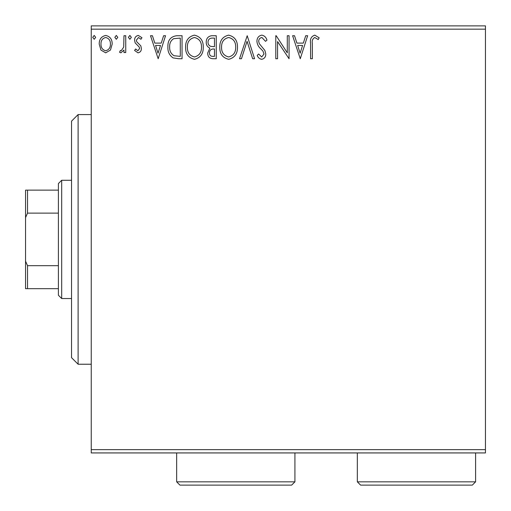 <?xml version="1.0" encoding="UTF-8"?>
<svg xmlns="http://www.w3.org/2000/svg" width="511" height="511" viewBox="0 0 511 511"><rect width="100%" height="100%" fill="white"/><g stroke="black" fill="none" stroke-linecap="round" stroke-linejoin="round"><path stroke-width="0.77" d="M110.465 50.052L105.694 52.831L100.929 50.065L99.211 44.087C99.166 39.321 101.325 36.441 105.694 35.438C110.063 36.434 112.228 39.321 112.184 44.087L110.465 50.052M125.744 35.732L125.744 52.537L123.975 52.537L123.975 50.065L120.896 52.831L119.548 52.256L120.392 50.468L121.184 50.768L123.7 47.146L123.975 35.732L125.744 35.732M138.002 52.831L134.585 50.442L135.626 48.999L137.887 50.768L139.599 48.507L139.177 46.98L135.166 42.892L134.585 40.292C134.565 37.59 135.811 35.974 138.315 35.438L141.956 37.712L140.947 39.27L138.513 37.501L136.354 40.209L136.776 41.806L140.8 45.837L141.368 48.424C141.406 50.889 140.282 52.358 138.002 52.831M176.71 35.732L182.05 35.732L182.05 58.727L178.569 58.727L173.095 57.896C169.365 55.309 167.634 51.656 167.902 46.942C167.634 40.305 170.572 36.568 176.71 35.732M216.249 35.732L216.249 58.727L212.998 58.727C209.491 58.554 207.728 56.657 207.696 53.029L209.855 48.136C207.415 46.974 206.201 45.013 206.227 42.26C206.246 38.466 208.06 36.287 211.65 35.732L216.249 35.732M247.203 35.732L254.574 58.727L252.651 58.727L247.056 41.282L241.467 58.727L239.538 58.727L247.203 35.732M287.297 35.732L289.066 35.732L289.066 58.727L277.569 41.576L277.569 58.727L275.799 58.727L275.799 35.732L276.202 35.732L287.297 52.844L287.297 35.732M312.355 43.429L312.355 58.727L310.586 58.727L310.586 43.199C309.877 39.028 311.282 36.338 314.795 35.144L319.139 37.795L318.238 39.564L314.808 37.501C312.636 38.638 311.819 40.612 312.355 43.429M91.252 29.165L91.252 25.876L485.45 25.876L485.45 29.165L91.252 29.165L91.252 449.642L485.45 449.642L485.45 452.931L91.252 452.931L91.252 449.642M485.45 29.165L485.45 449.642M300.27 58.727L292.605 35.732L294.528 35.732L296.891 43.103L303.349 43.103L305.712 35.732L307.641 35.732L300.27 58.727M261.785 35.144C264.462 35.687 266.186 37.36 266.953 40.171L265.516 41.334L261.913 37.501C259.812 37.884 258.745 39.187 258.7 41.397L259.281 43.659L264.87 50.448L265.777 53.949C265.809 56.932 264.436 58.72 261.67 59.321C259.524 58.899 258.042 57.602 257.225 55.424L258.611 54.013L261.689 56.957L264.008 54.051L262.941 51.074L260.757 48.788C258.457 46.801 257.186 44.329 256.931 41.365C256.963 37.916 258.585 35.847 261.785 35.144M237.474 47.127C237.602 53.687 234.696 57.749 228.743 59.321C222.655 57.903 219.673 53.872 219.787 47.242C219.673 40.676 222.611 36.639 228.602 35.144C234.6 36.588 237.558 40.586 237.474 47.127M203.276 47.127C203.404 53.687 200.497 57.749 194.544 59.321C188.457 57.903 185.474 53.872 185.589 47.242C185.474 40.676 188.412 36.639 194.404 35.144C200.401 36.588 203.359 40.586 203.276 47.127M158.174 58.727L150.509 35.732L152.431 35.732L154.795 43.103L161.252 43.103L163.616 35.732L165.538 35.732L158.174 58.727M131.346 37.354L129.871 39.27L128.395 37.354L129.871 35.438L131.346 37.354M117.786 37.354L116.31 39.27L114.834 37.354L116.31 35.438L117.786 37.354M95.672 37.354L94.196 39.27L92.721 37.354L94.196 35.438L95.672 37.354M297.645 45.46L300.123 53.182L302.595 45.46L297.645 45.46M221.557 47.242C221.467 52.505 223.837 55.744 228.66 56.957C233.463 55.686 235.814 52.409 235.705 47.14C235.788 41.908 233.444 38.695 228.66 37.501C223.812 38.689 221.442 41.94 221.557 47.242M212.646 56.37L214.479 56.37L214.479 48.999L213.579 48.999C210.928 48.979 209.561 50.308 209.465 52.991C209.472 55.15 210.532 56.274 212.646 56.37M213.585 46.642L214.479 46.642L214.479 38.095L212.455 38.095C209.644 38.05 208.156 39.443 207.996 42.26C208.009 44.265 208.935 45.632 210.768 46.367L213.585 46.642M187.358 47.242C187.269 52.505 189.638 55.744 194.467 56.957C199.271 55.686 201.615 52.409 201.506 47.14C201.59 41.908 199.245 38.695 194.467 37.501C189.613 38.689 187.243 41.94 187.358 47.242M180.281 56.37L180.281 38.095L173.651 38.676C170.77 40.593 169.441 43.346 169.671 46.948C169.441 50.813 170.898 53.744 174.034 55.725L180.281 56.37M155.548 45.46L158.027 53.182L160.499 45.46L155.548 45.46M100.98 44.074C100.903 47.644 102.475 49.874 105.694 50.768C108.92 49.874 110.491 47.644 110.414 44.074C110.491 40.522 108.92 38.331 105.694 37.501C102.468 38.325 100.897 40.516 100.98 44.074M78.113 364.234L71.54 357.662L71.54 121.145L78.113 114.573L78.113 364.234L91.252 364.234M61.684 298.533L58.401 295.249L58.401 183.558L61.684 180.274L61.684 298.533L71.54 298.533M61.684 180.274L71.54 180.274M58.401 288.677L25.55 288.677L25.55 190.13L27.524 190.13L27.524 213.125L25.55 217.622M25.55 261.185L27.524 265.682L27.524 288.677M58.401 265.682L27.524 265.682M58.401 213.125L27.524 213.125M58.401 190.13L27.524 190.13M294.917 481.835L291.634 485.124L179.942 485.124L176.659 481.835L294.917 481.835L294.917 452.931M176.659 481.835L176.659 452.931M475.594 481.835L472.311 485.124L360.619 485.124L357.336 481.835L475.594 481.835L475.594 452.931M357.336 481.835L357.336 452.931M78.113 114.573L91.252 114.573"/></g></svg>
